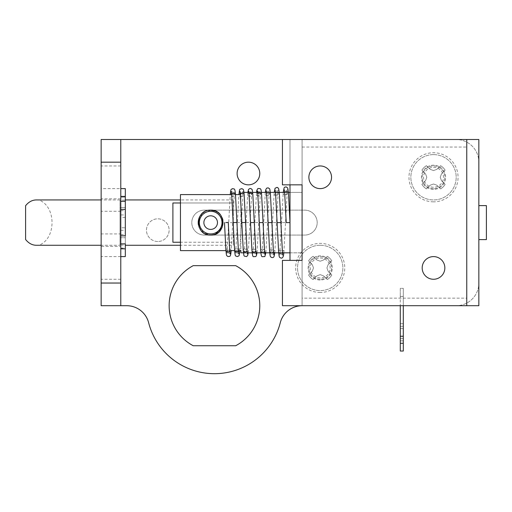 <?xml version="1.0" encoding="UTF-8"?>
<svg xmlns="http://www.w3.org/2000/svg" width="512" height="512" viewBox="0 0 512 512"><rect width="100%" height="100%" fill="white"/><g stroke="black" fill="none" stroke-linecap="round" stroke-linejoin="round"><path stroke-width="0.38" stroke-dasharray="2.56 1.92" d="M433.523 201.837A24.55 24.55 0 0 1 408.973 177.28A24.55 24.55 0 0 1 433.523 152.73A24.55 24.55 0 0 1 458.074 177.28A24.55 24.55 0 0 1 433.523 201.837M433.523 189.37A12.09 12.09 0 0 1 421.434 177.28A12.09 12.09 0 0 1 433.523 165.197A12.09 12.09 0 0 1 445.606 177.28A12.09 12.09 0 0 1 433.523 189.37A12.09 12.09 0 0 1 421.434 177.28A12.09 12.09 0 0 1 433.523 165.197A12.09 12.09 0 0 1 445.606 177.28A12.09 12.09 0 0 1 433.523 189.37M320.211 292.48A24.55 24.55 0 0 1 295.661 267.93A24.55 24.55 0 0 1 320.211 243.379A24.55 24.55 0 0 1 344.762 267.93A24.55 24.55 0 0 1 320.211 292.48M320.211 280.019A12.09 12.09 0 0 1 308.122 267.93A12.09 12.09 0 0 1 320.211 255.846A12.09 12.09 0 0 1 332.294 267.93A12.09 12.09 0 0 1 320.211 280.019A12.09 12.09 0 0 1 308.122 267.93A12.09 12.09 0 0 1 320.211 255.846A12.09 12.09 0 0 1 332.294 267.93A12.09 12.09 0 0 1 320.211 280.019M125.312 214.925L125.312 197.126L120.781 197.126L120.781 214.925L125.312 214.925L125.312 227.776L120.781 227.776L120.781 279.264L120.781 165.952L120.781 188.614L101.139 188.614L101.139 165.952L101.139 188.614M120.781 165.952L101.139 165.952M120.781 246.4L120.781 198.81L120.781 246.4L101.139 246.4L101.139 198.81L101.139 246.4M120.781 198.81L101.139 198.81M120.781 233.939L120.781 211.277L120.781 233.939L101.139 233.939L101.139 211.277L101.139 233.939M120.781 211.277L101.139 211.277M120.781 279.264L101.139 279.264L101.139 256.602L101.139 279.264M120.781 256.602L101.139 256.602M210.707 210.144L304.691 210.144A12.467 12.467 0 0 1 317.19 222.605A12.467 12.467 0 0 1 304.691 235.072L204.256 235.072A12.467 12.467 0 0 1 191.789 222.605A12.467 12.467 0 0 1 204.288 210.144L304.691 210.144A12.467 12.467 0 0 1 317.19 222.605A12.467 12.467 0 0 1 304.691 235.072L204.256 235.072A12.467 12.467 0 0 1 191.789 222.605A12.467 12.467 0 0 1 204.288 210.144L210.643 210.144M157.798 241.491A11.328 11.328 0 0 1 146.464 230.163A11.328 11.328 0 0 1 157.798 218.829A11.328 11.328 0 0 1 169.126 230.163A11.328 11.328 0 0 1 157.798 241.491A11.328 11.328 0 0 1 146.464 230.163A11.328 11.328 0 0 1 157.798 218.829A11.328 11.328 0 0 1 169.126 230.163A11.328 11.328 0 0 1 157.798 241.491M248.448 184.838A11.328 11.328 0 0 1 237.114 173.504A11.328 11.328 0 0 1 248.448 162.176A11.328 11.328 0 0 1 259.776 173.504A11.328 11.328 0 0 1 248.448 184.838M120.781 305.702L120.781 139.514L120.781 305.702L126.682 305.702A22.662 22.662 0 0 1 148.627 322.701A67.987 67.987 0 0 0 280.282 322.701A22.662 22.662 0 0 1 302.221 305.702L456.186 305.702A22.662 22.662 0 0 0 478.848 283.04L478.848 162.176A22.662 22.662 0 0 0 456.186 139.514L101.139 139.514L101.139 305.702M193.21 345.741A45.325 45.325 0 0 1 193.21 265.664L235.699 265.664A45.325 45.325 0 0 1 235.699 345.741L193.21 345.741M302.221 305.702L456.186 305.702A22.662 22.662 0 0 0 478.848 283.04L478.848 162.176A22.662 22.662 0 0 0 456.186 139.514L282.438 139.514L282.438 184.838L302.08 184.838L302.08 260.378L302.08 184.838L282.438 184.838L282.438 139.514L466.758 139.514L466.758 305.702L282.438 305.702L478.848 305.702L478.848 139.514L282.438 139.514L282.438 184.838L302.08 184.838L302.08 260.378L282.438 260.378L282.438 305.702L466.758 305.702L466.758 139.514L466.758 305.702M120.026 245.267L120.026 199.942L120.026 245.267L101.139 245.267M36.179 245.267C40.819 246.182 51.834 239.379 52.045 222.605C51.834 205.837 40.819 199.034 36.179 199.942M120.026 199.942L101.139 199.942M120.781 245.069L125.312 245.069L125.312 207.501L125.312 237.715L120.026 237.715L120.026 207.501L120.026 237.715M120.781 188.614L120.781 209.389L120.781 207.501L125.312 207.501L120.026 207.501M213.133 210.387A12.467 12.467 0 0 0 203.738 212.256M201.869 213.786A12.467 12.467 0 0 0 200.326 215.661M198.458 225.062A12.467 12.467 0 0 0 223.142 222.605A12.467 12.467 0 0 0 210.675 210.144A12.467 12.467 0 0 0 198.208 222.605A12.467 12.467 0 0 0 210.675 235.072A12.467 12.467 0 0 1 198.208 222.605A12.467 12.467 0 0 1 210.675 210.144A12.467 12.467 0 0 0 198.208 222.605A12.467 12.467 0 0 0 210.675 235.072L215.501 234.099M180.461 202.982L233.338 202.982L233.338 199.942L233.338 202.982L172.902 202.982L172.902 242.234L233.338 242.234L233.338 245.267L180.461 245.267M125.312 197.126L125.312 243.866M233.338 199.942L180.461 199.942M233.338 245.267L233.338 242.234L180.461 242.234M233.338 242.234L233.338 202.982L233.338 242.234M217.619 232.96A12.467 12.467 0 0 0 219.488 231.424M221.024 229.555A12.467 12.467 0 0 0 222.893 220.147M222.176 217.811A12.467 12.467 0 0 0 221.024 215.661M172.902 242.234L172.902 202.982L172.902 242.234M25.6 239.501L25.6 205.715M210.675 211.277A11.328 11.328 0 0 1 222.01 222.605A11.328 11.328 0 0 1 210.675 233.939A11.328 11.328 0 0 1 199.347 222.605A11.328 11.328 0 0 1 210.675 211.277M210.675 229.408A6.797 6.797 0 0 1 203.878 222.605A6.797 6.797 0 0 1 210.675 215.808A6.797 6.797 0 0 1 217.472 222.605A6.797 6.797 0 0 1 210.675 229.408M120.781 197.126L120.781 200.147L125.312 200.147M125.312 256.602L125.312 188.614M125.312 235.827L125.312 237.715L120.781 237.715M120.781 207.501L120.781 200.147M120.781 214.925L120.781 217.44L125.312 217.44M120.781 227.776L120.781 217.44M125.312 227.776L125.312 245.069M320.211 279.264A11.328 11.328 0 0 1 308.877 267.93A11.328 11.328 0 0 1 320.211 256.602A11.328 11.328 0 0 1 331.539 267.93A11.328 11.328 0 0 1 320.211 279.264A11.328 11.328 0 0 1 308.877 267.93A11.328 11.328 0 0 1 320.211 256.602A11.328 11.328 0 0 1 331.539 267.93A11.328 11.328 0 0 1 320.211 279.264M433.523 188.614A11.328 11.328 0 0 1 422.189 177.28A11.328 11.328 0 0 1 433.523 165.952A11.328 11.328 0 0 1 444.851 177.28A11.328 11.328 0 0 1 433.523 188.614A11.328 11.328 0 0 1 422.189 177.28A11.328 11.328 0 0 1 433.523 165.952A11.328 11.328 0 0 1 444.851 177.28A11.328 11.328 0 0 1 433.523 188.614M320.211 188.614A11.328 11.328 0 0 1 308.877 177.28A11.328 11.328 0 0 1 320.211 165.952A11.328 11.328 0 0 1 331.539 177.28A11.328 11.328 0 0 1 320.211 188.614M433.523 279.264A11.328 11.328 0 0 1 422.189 267.93A11.328 11.328 0 0 1 433.523 256.602A11.328 11.328 0 0 1 444.851 267.93A11.328 11.328 0 0 1 433.523 279.264M199.142 227.341L203.706 232.941L210.675 235.072A12.467 12.467 0 0 0 223.142 222.605A12.467 12.467 0 0 0 210.675 210.144L201.856 213.805L198.208 222.624M478.848 205.613L478.848 239.603L478.848 205.613M403.302 323.68L403.302 343.475L403.302 323.68L400.282 323.68L400.282 326.31L400.282 323.68L403.302 323.68M400.282 323.68L400.282 343.475L400.282 326.31L403.302 326.31L400.282 326.31L400.282 343.475L400.282 340.838L403.302 340.838L400.282 340.838L400.282 323.68M400.282 305.702L400.282 351.027L400.282 296.448L400.282 351.027L403.302 351.027L403.302 296.448L400.282 296.448L403.302 296.448L403.302 288.371L403.302 351.027L403.302 288.371L400.282 288.371L400.282 296.448L400.282 288.371L403.302 288.371L403.302 305.702M302.08 298.15L302.08 147.066L302.08 298.15L466.758 298.15L466.758 147.066L466.758 298.15M302.08 147.066L466.758 147.066M243.482 252.826L247.29 252.826M252.166 252.826L255.968 252.826M260.915 252.826L264.71 252.826M269.754 252.826L273.549 252.826M278.707 252.826L282.502 252.826M289.99 252.826L302.08 252.826L302.08 192.39L302.08 252.826L302.08 192.39L302.08 252.826L289.99 252.826L289.99 192.39L302.08 192.39L289.99 192.39L289.99 252.826M240.358 194.598L240.89 194.598L240.89 192.39L243.936 192.39M248.838 192.39L252.64 192.39M257.619 192.39L261.421 192.39M266.496 192.39L270.291 192.39M275.488 192.39L279.283 192.39M284.614 192.39L288.403 192.39M231.693 194.598L235.482 194.598M238.4 250.618L234.611 250.618M229.722 250.618L225.939 250.618M282.438 260.378L282.438 305.702L282.438 260.378L302.08 260.378L282.438 260.378M282.438 139.514L466.758 139.514M180.461 250.618L240.89 250.618L240.89 194.598L180.461 194.598L180.461 250.618M240.89 192.39L240.89 250.618M222.118 227.546L222.202 217.869L215.462 211.098M210.675 210.144A12.467 12.467 0 0 1 223.142 222.605A12.467 12.467 0 0 1 210.675 235.072M486.4 239.603L486.4 205.613M289.99 260.378L289.99 139.514L289.99 184.838L302.08 184.838L289.99 184.838L302.08 184.838L302.08 139.514L289.99 139.514L302.08 139.514L302.08 305.702L289.99 305.702L302.08 305.702L302.08 260.378L289.99 260.378M286.214 222.605L289.99 222.605M320.211 257.971A9.965 9.965 0 0 1 330.176 267.93A9.965 9.965 0 0 1 320.211 277.894A9.965 9.965 0 0 1 310.246 267.93A9.965 9.965 0 0 1 320.211 257.971M320.211 245.267A22.662 22.662 0 0 1 342.874 267.93A22.662 22.662 0 0 1 320.211 290.592A22.662 22.662 0 0 1 297.549 267.93A22.662 22.662 0 0 1 320.211 245.267A22.662 22.662 0 0 1 342.874 267.93A22.662 22.662 0 0 1 320.211 290.592A22.662 22.662 0 0 1 297.549 267.93A22.662 22.662 0 0 1 320.211 245.267M331.802 275.04A13.6 13.6 0 0 1 327.315 279.526L323.514 275.853L320.211 274.65L316.909 275.853L313.101 279.526A13.6 13.6 0 0 1 308.614 275.04L312.288 271.232L313.491 267.93L312.288 264.634L308.614 260.826A13.6 13.6 0 0 1 313.101 256.339L316.909 260.013L320.211 261.216L323.514 260.013L327.315 256.339A13.6 13.6 0 0 1 331.802 260.826L328.128 264.634L326.925 267.93L328.128 271.232L331.802 275.04A13.6 13.6 0 0 1 327.315 279.526L323.514 275.853L320.211 274.65L316.909 275.853L313.101 279.526A13.6 13.6 0 0 1 308.614 275.04L312.288 271.232L313.491 267.93L312.288 264.634L308.614 260.826A13.6 13.6 0 0 1 313.101 256.339L316.909 260.013L320.211 261.216L323.514 260.013L327.315 256.339A13.6 13.6 0 0 1 331.802 260.826L328.128 264.634L326.925 267.93L328.128 271.232L331.802 275.04M433.523 167.322A9.965 9.965 0 0 1 443.488 177.28A9.965 9.965 0 0 1 433.523 187.245A9.965 9.965 0 0 1 423.558 177.28A9.965 9.965 0 0 1 433.523 167.322M433.523 154.618A22.662 22.662 0 0 1 456.186 177.28A22.662 22.662 0 0 1 433.523 199.942A22.662 22.662 0 0 1 410.861 177.28A22.662 22.662 0 0 1 433.523 154.618A22.662 22.662 0 0 1 456.186 177.28A22.662 22.662 0 0 1 433.523 199.942A22.662 22.662 0 0 1 410.861 177.28A22.662 22.662 0 0 1 433.523 154.618M445.114 184.39A13.6 13.6 0 0 1 440.627 188.877L436.826 185.203L433.523 184L430.221 185.203L426.413 188.877A13.6 13.6 0 0 1 421.926 184.39L425.6 180.582L426.803 177.28L425.6 173.984L421.926 170.176A13.6 13.6 0 0 1 426.413 165.69L430.221 169.363L433.523 170.566L436.826 169.363L440.627 165.69A13.6 13.6 0 0 1 445.114 170.176L441.44 173.984L440.237 177.28L441.44 180.582L445.114 184.39A13.6 13.6 0 0 1 440.627 188.877L436.826 185.203L433.523 184L430.221 185.203L426.413 188.877A13.6 13.6 0 0 1 421.926 184.39L425.6 180.582L426.803 177.28L425.6 173.984L421.926 170.176A13.6 13.6 0 0 1 426.413 165.69L430.221 169.363L433.523 170.566L436.826 169.363L440.627 165.69A13.6 13.6 0 0 1 445.114 170.176L441.44 173.984L440.237 177.28L441.44 180.582L445.114 184.39M120.781 197.152L125.312 197.152M120.781 210.682L125.312 210.682M120.781 230.291L125.312 230.291M120.781 234.534L125.312 234.534M120.781 248.064L125.312 248.064M400.282 328.602L403.302 328.602M400.282 343.155L403.302 343.155M400.282 336.275L403.302 336.275M400.282 338.534L403.302 338.534L400.282 338.534M400.282 343.117L403.302 343.117M400.282 328.589L403.302 328.589M286.938 193.171A1.888 1.638 0 0 0 283.168 193.203L283.168 193.203A1.888 1.638 0 0 0 286.938 193.427L286.938 193.427A1.888 1.638 0 0 0 286.938 193.171M285.408 222.605L281.645 222.605L285.408 222.605M283.878 252.045A1.888 1.632 0.1 0 1 280.134 251.642L280.134 251.642A1.888 1.632 0.1 0 1 283.904 251.866L283.904 251.866A1.888 1.632 0.1 0 1 283.878 252.045M278.624 251.795A1.888 1.645 179.9 0 1 282.394 251.571M277.114 222.605L280.89 222.605M275.61 193.786A1.888 1.626 179.8 0 0 279.379 193.562M277.76 193.171A1.888 1.651 0.3 0 0 274.112 193.632L274.112 193.632A1.888 1.651 0.3 0 0 277.882 193.862L277.882 193.862A1.888 1.651 0.3 0 0 277.76 193.171M276.237 222.605L272.608 222.605L276.237 222.605M274.707 252.045A1.888 1.619 0.4 0 1 271.117 251.226L271.117 251.226A1.888 1.619 0.4 0 1 274.886 251.45L274.886 251.45A1.888 1.619 0.4 0 1 274.707 252.045M269.632 251.386A1.888 1.651 179.4 0 1 273.395 251.149M268.141 222.605L271.917 222.586M266.656 194.176A1.888 1.613 179.3 0 0 270.426 193.952M268.589 193.171A1.888 1.658 0.9 0 0 265.178 194.016L265.178 194.016A1.888 1.658 0.9 0 0 268.947 194.259L268.947 194.259A1.888 1.658 0.9 0 0 268.589 193.171M267.059 222.605L263.699 222.605L267.059 222.605M265.53 252.045A1.888 1.613 1.1 0 1 262.227 250.861L262.227 250.861A1.888 1.613 1.1 0 1 265.997 251.098L265.997 251.098A1.888 1.613 1.1 0 1 265.53 252.045M260.755 251.027A1.888 1.658 178.7 0 1 264.525 250.784M259.283 222.605L263.059 222.56M257.818 194.509A1.888 1.606 178.5 0 0 261.587 194.266M259.418 193.171A1.888 1.664 1.8 0 0 256.358 194.336L256.358 194.336A1.888 1.664 1.8 0 0 260.122 194.586L260.122 194.586A1.888 1.664 1.8 0 0 259.418 193.171M257.888 222.605L254.893 222.605L257.888 222.605M256.358 252.045A1.888 1.606 1.9 0 1 253.434 250.573L253.434 250.573A1.888 1.606 1.9 0 1 257.203 250.822L257.203 250.822A1.888 1.606 1.9 0 1 256.358 252.045M251.981 250.752A1.888 1.664 177.7 0 1 255.744 250.496M250.522 222.605L254.298 222.528M249.069 194.752A1.888 1.6 177.6 0 0 252.838 194.496M250.246 193.171A1.888 1.67 2.9 0 0 247.622 194.56L247.622 194.56A1.888 1.67 2.9 0 0 251.386 194.829L251.386 194.829A1.888 1.67 2.9 0 0 250.246 193.171M248.717 222.605L246.163 222.605L248.717 222.605M247.187 252.045A1.888 1.6 2.9 0 1 244.723 250.387L244.723 250.387A1.888 1.6 2.9 0 1 248.486 250.65L248.486 250.65A1.888 1.6 2.9 0 1 247.187 252.045M243.27 250.586A1.888 1.67 176.5 0 1 247.04 250.304M241.824 222.605L245.6 222.496M240.378 194.886A1.888 1.6 176.6 0 0 244.147 194.611M241.069 193.171A1.888 1.67 4.1 0 0 238.938 194.675L238.938 194.675A1.888 1.67 4.1 0 0 242.701 194.963L242.701 194.963A1.888 1.67 4.1 0 0 241.069 193.171M239.546 222.605L237.485 222.605L239.546 222.605M238.016 252.045A1.888 1.594 4 0 1 236.045 250.304L236.045 250.304A1.888 1.594 4 0 1 239.814 250.592L239.814 250.592A1.888 1.594 4 0 1 238.016 252.045M234.605 250.522A1.888 1.67 175.2 0 1 238.368 250.227M233.152 222.605L236.928 222.451M231.712 194.906A1.888 1.594 175.4 0 0 235.482 194.611M231.898 193.171A1.888 1.67 5.4 0 0 230.272 194.675L230.272 194.675A1.888 1.67 5.4 0 0 234.035 194.982L234.035 194.982A1.888 1.67 5.4 0 0 231.898 193.171M230.368 222.605L232.595 222.784L230.368 222.605M231.277 191.373L233.088 192.358L234.477 191.373L231.142 250.65A1.888 1.594 5.1 0 1 227.379 250.349L227.379 250.349A1.888 1.594 5.1 0 1 231.149 250.618M225.933 250.586A1.888 1.67 174 0 1 229.696 250.266M284.698 193.389A1.888 1.632 180 0 0 288.467 193.171M120.781 248.09L125.312 248.09M400.282 343.475L403.302 343.475L400.282 343.475M282.854 255.322C283.418 254.554 279.322 253.946 279.68 255.328L283.238 192.39M273.856 254.848C274.131 253.984 270.867 253.414 270.714 254.758L274.214 192.39M264.973 254.438C264.454 253.408 263.482 253.267 262.054 254.016L265.318 192.39M256.192 254.112C256.09 253.382 255.238 253.146 253.632 253.395L252.998 254.118L256.531 192.39M247.482 253.907C247.584 253.453 246.88 253.146 245.363 252.986L244.282 253.907L247.821 192.39M248.282 252.826L251.827 191.219C252.141 191.706 251.354 191.981 249.485 192.058L248.634 191.219M238.81 253.83L237.171 252.832L235.61 253.83L238.944 194.598M239.808 250.618L243.142 191.36C243.245 191.789 242.618 192.115 241.261 192.339L239.942 191.36M230.138 253.888L228.992 252.941C227.718 252.96 227.034 253.28 226.944 253.888L230.278 194.598M283.827 252.826L287.405 189.638C286.746 190.867 285.683 190.867 284.23 189.638M274.771 252.826L278.336 190.131C278.918 190.899 274.784 191.507 275.155 190.131M265.843 252.826L269.402 190.579C269.082 191.648 268.064 191.731 266.349 190.829M257.018 252.826L260.57 190.95C260.403 191.821 259.482 192.013 257.818 191.533"/><path stroke-width="0.77" d="M248.448 184.838A11.328 11.328 0 0 1 237.114 173.504A11.328 11.328 0 0 1 248.448 162.176A11.328 11.328 0 0 1 259.776 173.504A11.328 11.328 0 0 1 248.448 184.838M193.21 345.741L235.699 345.741A45.325 45.325 0 0 0 235.699 265.664L193.21 265.664A45.325 45.325 0 0 0 193.21 345.741M466.758 139.514L478.848 139.514L478.848 305.702L466.758 305.702L466.758 139.514L120.781 139.514L120.781 305.702L101.139 305.702L126.682 305.702A22.662 22.662 0 0 1 148.627 322.701A67.987 67.987 0 0 0 280.282 322.701A22.662 22.662 0 0 1 302.221 305.702M120.781 139.514L101.139 139.514L101.139 305.702M101.139 245.267L36.179 245.267C32.16 245.197 28.634 243.27 25.6 239.501L25.6 205.715C28.634 201.946 32.16 200.019 36.179 199.942L101.139 199.942M203.738 212.256A12.467 12.467 0 0 0 201.869 213.786M200.326 215.661A12.467 12.467 0 0 0 198.458 225.062M180.461 245.267L125.312 245.267M180.461 199.942L125.312 199.942M180.461 242.234L172.902 242.234L172.902 202.982L180.461 202.982M120.781 235.827L125.312 235.827L125.312 188.614L120.781 188.614M210.675 235.072C194.586 235.859 194.611 209.35 210.675 210.144C226.758 209.35 226.752 235.859 210.675 235.072A12.467 12.467 0 0 0 217.619 232.96M219.488 231.424A12.467 12.467 0 0 0 221.024 229.555M222.893 220.147A12.467 12.467 0 0 0 222.176 217.811M221.024 215.661A12.467 12.467 0 0 0 213.133 210.387M210.675 211.277A11.328 11.328 0 0 1 222.01 222.605A11.328 11.328 0 0 1 210.675 233.939A11.328 11.328 0 0 1 199.347 222.605A11.328 11.328 0 0 1 210.675 211.277M210.675 229.408A6.797 6.797 0 0 1 203.878 222.605A6.797 6.797 0 0 1 210.675 215.808A6.797 6.797 0 0 1 217.472 222.605A6.797 6.797 0 0 1 210.675 229.408M120.781 256.602L125.312 256.602L125.312 243.866L120.781 243.866M120.781 209.389L125.312 209.389M320.211 188.614A11.328 11.328 0 0 1 308.877 177.28A11.328 11.328 0 0 1 320.211 165.952A11.328 11.328 0 0 1 331.539 177.28A11.328 11.328 0 0 1 320.211 188.614M433.523 279.264A11.328 11.328 0 0 1 422.189 267.93A11.328 11.328 0 0 1 433.523 256.602A11.328 11.328 0 0 1 444.851 267.93A11.328 11.328 0 0 1 433.523 279.264M198.208 222.624L199.142 227.341M478.848 205.613L486.4 205.613L486.4 239.603L478.848 239.603M240.89 250.618L240.89 252.826L240.89 250.618L238.4 250.618M240.89 252.826L243.482 252.826M247.29 252.826L252.166 252.826M255.968 252.826L260.915 252.826M264.71 252.826L269.754 252.826M273.549 252.826L278.707 252.826M282.502 252.826L289.99 252.826M243.936 192.39L248.838 192.39M252.64 192.39L257.619 192.39M261.421 192.39L266.496 192.39M270.291 192.39L275.488 192.39M279.283 192.39L284.614 192.39M288.403 192.39L289.99 192.39M225.939 250.618L180.461 250.618L180.461 194.598L231.693 194.598M235.482 194.611A1.888 1.594 175.4 0 0 235.482 194.605L240.358 194.598M234.611 250.618L229.722 250.618M282.438 139.514L282.438 184.838L302.08 184.838L289.99 184.838L289.99 260.378L302.08 260.378L302.08 184.838L302.08 260.378L282.438 260.378L282.438 305.702L466.758 305.702M215.501 234.099L222.118 227.546M215.462 211.098L210.675 210.144M400.282 305.702L400.282 336.237L403.302 336.237L403.302 305.702M403.302 336.237L403.302 351.027L400.282 351.027L400.282 336.237M288.467 193.171A1.888 1.632 180 0 0 288.461 193.133L289.99 222.605L286.214 222.605L284.691 193.35A1.888 1.632 180 0 0 284.698 193.389M225.786 222.605L228.256 222.413L225.786 222.605M120.781 162.176L101.139 162.176M120.781 283.04L101.139 283.04M120.781 248.813L125.312 248.813M120.781 196.403L125.312 196.403M120.781 201.35L125.312 201.35M283.238 192.39L284.115 187.821L284.717 187.194L286.202 186.893L287.565 187.885L287.942 188.902L288.461 193.133A1.888 1.632 180 0 0 284.691 193.35L284.282 189.754M274.214 192.39L275.046 188.314L276.96 187.36L277.837 187.68L278.726 188.896L279.379 193.562L282.394 251.571A1.888 1.645 179.9 0 1 278.624 251.795L278.624 251.795C279.29 259.238 279.674 256.858 280.877 258.067C282.016 258.4 282.874 257.638 283.45 255.77L283.827 252.826M280.89 222.605L277.114 222.605L278.624 251.795M279.379 193.562A1.888 1.626 179.8 0 0 275.61 193.786L277.114 222.605M265.318 192.39L265.69 189.856L266.624 188.192L268.109 187.827L269.453 188.685C269.766 188.506 270.093 190.259 270.426 193.952L273.395 251.149A1.888 1.651 179.4 0 1 269.632 251.386L269.632 251.386C270.182 257.491 270.381 256.218 271.104 257.254C272.544 257.862 273.53 257.6 274.074 256.467L274.771 252.826M271.917 222.586L268.141 222.605L269.632 251.386M270.426 193.952A1.888 1.613 179.3 0 0 266.656 194.176L268.141 222.605M256.531 192.39L256.851 190.259L257.914 188.486L260.237 188.64C260.902 189.709 261.024 188.365 261.587 194.266L264.525 250.784A1.888 1.658 178.7 0 1 260.755 251.027L260.755 251.027C261.312 257.101 261.51 255.718 262.061 256.71L264.845 256.557L265.843 252.826M263.059 222.56L259.283 222.605L260.755 251.027M261.587 194.266A1.888 1.606 178.5 0 0 257.818 194.509L259.283 222.605M247.821 192.39L248.544 189.382L249.99 188.461L251.04 188.621C252.198 190.061 252.051 187.584 252.838 194.496L255.744 250.496A1.888 1.664 177.7 0 1 251.981 250.752C252.755 258.592 253.107 256.314 255.642 256.589L256.365 255.814L257.018 252.826M254.298 222.528L250.522 222.605L251.981 250.758M252.838 194.496A1.888 1.6 177.6 0 0 249.069 194.752L250.522 222.605M238.938 194.675C239.757 187.744 239.373 189.69 241.85 188.614C243.309 189.843 243.494 187.738 244.147 194.611L247.04 250.304A1.888 1.67 176.5 0 1 243.27 250.586L243.27 250.586C244.147 257.395 243.533 255.738 246.445 256.595L247.642 255.616L248.282 252.826M245.6 222.496L241.824 222.605L243.27 250.586M244.147 194.611A1.888 1.6 176.6 0 0 240.378 194.886L241.824 222.605M230.272 194.675C230.97 187.667 231.078 189.824 232.653 188.614C233.92 189.562 234.931 186.918 235.482 194.605L238.368 250.227A1.888 1.67 175.2 0 1 234.605 250.522C235.36 257.498 235.232 255.43 237.248 256.602C239.174 255.366 239.085 257.459 239.814 250.592M236.928 222.451L233.152 222.605L234.605 250.522M235.482 194.605A1.888 1.594 175.4 0 0 231.712 194.906L233.152 222.605M228.256 222.413L229.696 250.266A1.888 1.67 174 0 1 225.933 250.586L225.933 250.586C226.662 256.397 226.118 255.136 228.058 256.602C229.626 255.866 230.598 258.234 231.142 250.65L231.149 250.618A1.888 1.594 5.1 0 1 231.142 250.65M275.162 190.138L275.61 193.786M266.349 190.829L266.656 194.176M257.818 191.533L257.382 190.95L257.818 194.509M248.634 191.219L249.069 194.752M239.949 191.366L240.378 194.886M231.283 191.379L231.712 194.906M224.48 222.605L225.933 250.586M282.394 251.571L282.65 254.976M273.395 251.149L273.85 254.848M264.525 250.784L264.973 254.432M255.744 250.496L256.192 254.112M247.04 250.304L247.482 253.907M238.368 250.227L238.81 253.83M229.696 250.266L230.138 253.882"/></g></svg>
